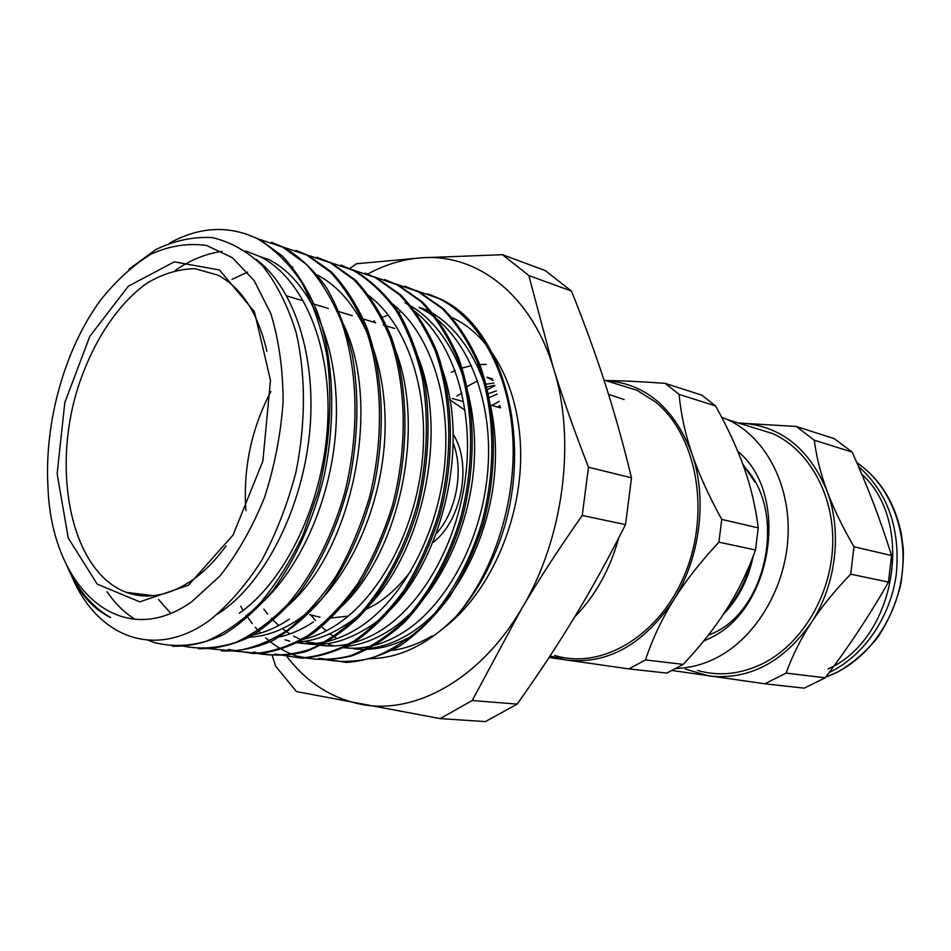 <?xml version="1.0" encoding="UTF-8"?>
<svg xmlns="http://www.w3.org/2000/svg" width="951" height="951" viewBox="0 0 951 951"><rect width="100%" height="100%" fill="white"/><g stroke="black" fill="none" stroke-linecap="round" stroke-linejoin="round"><path stroke-width="1.43" d="M369.606 658.674C399.717 658.33 428.509 644.255 455.993 616.45C474.335 595.706 488.933 570.6 499.786 541.143C535.187 443.653 503.828 327.12 440.099 298.876L427.629 293.728M343.81 646.87L349.992 648.19M353.629 648.737C374.016 651.28 394.653 646.335 415.551 633.901M451.261 372.305L455.16 370.545M460.76 368.417L471.577 365.564M477.117 364.756L486.092 364.34M68.71 569.78C78.85 592.901 92.818 608.83 110.625 617.568C91.95 606.833 77.257 589.323 66.522 565.037M128.979 269.216L155.762 249.578C174.544 240.544 193.326 236.549 212.132 237.584C230.511 241.78 247.403 251.29 262.797 266.125C276.86 283.969 287.975 306.139 296.153 332.648C305.889 374.872 305.83 424.027 295.856 472.528C287.475 504.399 276.087 533.713 261.703 560.46C245.94 584.96 228.68 604.824 209.921 620.076C154.466 660.683 97.061 636.706 71.682 576.128M191.817 601.674L219.871 576.056C237.37 553.886 252.229 527.769 264.437 497.718C274.613 466.216 280.842 434.072 283.136 401.286C282.982 369.226 278.881 340.018 270.833 313.664L254.226 280.7L232.306 257.662L206.724 245.524C188.405 242.85 169.92 245.667 151.28 253.988C133.033 265.174 116.093 280.604 100.473 300.278C64.799 348.803 44.352 421.875 47.93 486.223C50.926 586.327 119.541 653.266 191.817 601.674M492.368 378.807L486.912 377.238L492.975 380.448M456.92 396.008L461.841 393.072M485.022 384.335L493.902 383.051M494.675 385.333L485.949 387.212M487.922 393.845L496.398 390.837M497.314 394.059L488.921 397.625M491.905 405.495L499.168 401.405M500.083 405.53L497.587 407.028M494.841 385.844L486.805 389.969M477.628 380.84L466.763 386.665M432.146 635.85C418.083 644.255 403.913 649.2 389.66 650.674M336.975 638.608L329.807 633.723M326.205 630.87L320.749 625.996M315.447 620.528L310.787 615.012M372.637 321.83L374.528 320.867M381.422 317.693L388.388 315.066M397.387 312.499L401.286 311.678M450.298 316.838L454.388 318.728C494.401 338.259 522.265 394.617 520.625 460.736C519.02 526.806 487.494 594.518 444.486 627.387M367.324 648.63C381.72 647.298 396.044 642.187 410.285 633.283C455.672 604.955 491.893 535.401 495.221 464.243C498.704 393.048 469.212 330.591 425.953 309.646L419.094 307.458C462.352 328.428 491.845 391.123 488.315 462.638C484.951 534.105 448.646 603.992 403.224 632.451C382.682 645.158 362.414 650.199 342.431 647.56M333.979 645.943L328.82 644.445M344.5 646.514C359.347 645.325 374.147 640.082 388.911 630.786C434.405 602.031 470.84 531.466 474.335 459.369C477.913 387.235 448.503 324.029 405.197 303.036M413.209 310.133C450.94 338.592 473.075 402.606 466.275 470.721C459.44 538.801 424.336 602.72 381.66 629.931C360.56 643.114 339.828 648.178 319.477 645.123M312.142 643.601L304.724 641.271M366.872 294.275C405.708 321.818 429.079 387.366 422.494 458.239C415.991 529.101 380.174 596.289 336.773 624.641C324.945 632.415 313.034 637.467 301.051 639.797L293.597 636.112M289.889 633.913L282.435 628.635M278.726 625.544L271.332 618.293M267.671 614.073L263.772 609.056M297.188 641.996C319.691 647.833 342.931 643.245 366.92 628.219M390.338 302.275C428.616 330.33 451.38 395.093 444.688 464.563C438.007 534.022 402.57 599.57 359.514 627.315C337.878 641.045 316.683 646.133 295.951 642.567M289.651 641.188L285.05 639.809M366.967 628.183C436.866 587.349 476.606 444.854 438.209 359.514M297.045 641.996C312.808 641.295 328.582 635.827 344.381 625.58M344.428 625.544C415.67 583.474 455.458 435.118 414.719 349.421M313.414 621.918C301.039 630.133 288.605 635.363 276.099 637.598M336.297 611.16C400.609 557.797 429.709 418.155 390.576 339.162M247.117 637.182C263.76 637.004 280.533 631.298 297.425 620.064M289.401 619.089C276.444 627.791 263.451 633.211 250.422 635.351M297.473 620.028C343.299 589.489 380.602 514.598 384.751 438.447C388.959 362.26 359.835 296.082 316.528 274.708M247.64 272.081L231.985 279.38M158.639 599.582L170.693 613.312M148.606 595.992L147.928 595.005M281.983 610.399C352.714 557.5 385.512 398.921 339.816 317.23M131.309 592.984L132.094 594.149M247.854 614.227C293.728 582.618 331.507 505.433 335.976 427.07C340.589 348.66 311.69 280.914 268.479 259.361M222.272 251.397C206.224 253.525 190.604 259.825 175.4 270.322M107.083 591.712C115.107 603.623 124.51 612.848 135.292 619.386M217.494 614.18L221.952 611.172C265.448 580.645 302.109 508.69 309.574 433.074C317.016 357.433 294.465 287.975 256.057 259.278M245.738 251.005L260.217 256.699C303.381 278.322 332.256 346.307 327.56 425.097C323.031 503.84 285.193 581.453 239.295 613.205M244.894 233.506L259.706 239.545L282.34 255.985C296.094 270.75 307.672 289.163 317.052 311.239C333.765 357.909 336.392 418.511 323.911 477.01C313.2 520.363 295.369 559.711 272.878 590.464C257.174 609.234 240.674 623.963 223.354 634.674C205.939 642.828 188.904 646.668 172.25 646.205M271.617 242.315L284.456 247.676C300.147 257.127 314.199 270.512 326.585 287.844C337.76 307.232 346.342 329.617 352.322 354.985C359.276 395.438 358.277 437.71 349.302 481.8C338.806 524.512 321.105 563.17 298.745 593.519C283.136 612.04 266.684 626.578 249.376 637.134C231.973 645.277 214.938 649.117 198.248 648.677M295.951 250.327L308.516 255.617L331.34 271.867C345.177 286.501 356.851 304.653 366.361 326.324C383.217 372.126 386.035 431.445 373.529 488.362C362.842 530.599 344.999 568.698 322.389 598.345C306.65 616.45 290.079 630.549 272.664 640.617C255.153 648.285 238.035 651.697 221.298 650.876M316.873 257.234L331.935 263.32L355.472 280.141C369.725 295.286 381.613 314.127 391.158 336.654C407.991 384.156 409.524 445.365 395.034 502.734C386.534 530.872 375.467 556.68 361.855 580.169C347.044 601.721 330.889 619.398 313.402 633.211C295.547 644.469 277.704 651.257 259.873 653.575L234.362 651.031M340.862 265.127L354.723 270.785C371.27 280.652 385.987 294.632 398.885 312.724C410.356 333.016 418.963 356.292 424.681 382.564C430.981 423.421 428.342 468.249 417.227 511.103C404.353 553.149 384.061 589.893 359.264 616.747C342.098 632.736 324.362 644.338 306.032 651.554C287.784 656.083 270.262 656.226 253.477 651.958M364.946 273.08L376.905 278.108L400.751 294.953C415.159 310.145 427.189 328.939 436.818 351.335C453.663 398.683 454.958 459.214 439.814 515.466C431.017 542.973 419.605 568.044 405.59 590.666C390.445 611.374 373.981 628.112 356.173 640.867C338.045 651.114 320 656.891 302.049 658.199L274.78 654.015M384.573 279.546L398.517 285.229L422.375 301.942C436.782 316.98 448.813 335.584 458.465 357.754C475.381 404.496 476.784 464.29 461.782 519.71C449.169 560.626 429.079 596.241 404.425 622.334C387.39 637.871 369.713 649.117 351.406 656.047C333.171 660.481 315.637 660.565 298.816 656.321M404.734 286.192L419.569 292.135L443.416 308.778C457.847 323.649 469.889 342.051 479.53 363.983C496.553 410.178 497.967 469.188 483.179 523.846C474.49 550.581 463.232 574.951 449.383 596.966C434.357 617.033 417.988 633.283 400.276 645.693C382.231 655.631 364.221 661.195 346.259 662.419L320.618 658.449M169.587 243.064C199.876 226.469 229.31 225.102 257.864 238.951C274.352 248.984 288.961 263.463 301.681 282.399C313.034 303.619 321.438 328.071 326.906 355.769C332.814 398.945 329.807 446.411 318.157 491.94L303 535.033C290.293 561.684 275.635 584.794 259.052 604.361C241.756 621.407 223.949 633.794 205.606 641.509C187.406 646.466 170.027 646.728 153.456 642.27L148.344 640.273M257.162 238.594L282.661 247.105L306.127 264.164C320.309 279.594 332.113 298.84 341.564 321.902C358.218 370.581 359.478 433.549 344.726 492.677C332.232 536.388 312.463 575.022 288.117 603.826C271.285 621.158 253.834 634.032 235.741 642.448C217.708 648.213 200.34 649.462 183.662 646.205M281.71 246.63L306.781 255.023L330.247 271.974C344.452 287.226 356.304 306.234 365.802 328.975C382.54 377.036 384.014 438.958 369.475 497.23C360.952 525.772 349.873 551.996 336.226 575.89C321.438 597.858 305.307 615.879 287.808 629.954C269.977 641.545 252.158 648.57 234.374 651.031L208.911 648.677M305.604 254.416L330.235 262.749L354.057 279.844C368.441 295.333 380.412 314.543 389.969 337.498C406.659 386.035 407.694 448.313 392.24 506.265C383.289 534.617 371.734 560.46 357.576 583.795C342.312 605.157 325.729 622.429 307.862 635.601C289.675 646.181 271.617 652.184 253.691 653.575L228.181 649.497M328.594 261.941L353.059 270.274C369.357 279.903 383.883 293.574 396.615 311.274C408.027 331.079 416.669 353.796 422.553 379.437C429.091 420.366 427.201 462.495 416.883 505.849C404.912 547.61 385.619 584.52 361.653 612.171C345.058 628.825 327.75 641.247 309.753 649.426C291.755 655.096 274.34 656.452 257.531 653.468M351.157 269.335L375.3 277.561L399.147 294.465C413.578 309.61 425.596 328.416 435.189 350.883C452.094 398.231 453.282 458.869 438.197 515.157C429.353 542.676 417.941 567.771 403.949 590.452C388.793 611.148 372.305 627.898 354.509 640.689C336.381 650.96 318.335 656.737 300.373 658.021L274.768 654.026M373.267 276.563L396.959 284.694L420.794 301.443C435.213 316.493 447.255 335.109 456.908 357.267C473.812 404.104 475.191 463.886 460.201 519.401C447.588 560.341 427.439 595.992 402.832 622.144C385.773 637.657 368.085 648.915 349.79 655.917C331.554 660.315 314.02 660.398 297.188 656.166C285.669 652.386 275.148 646.264 265.614 637.776M260.598 633.009L255.248 627.184M252.324 623.642L246.261 615.309M243.135 610.399L240.71 606.262M394.558 283.529L418.036 291.648L441.894 308.255C456.302 323.174 468.344 341.599 478.02 363.532C494.972 409.774 496.481 468.831 481.61 523.537C469.116 563.931 449.11 599.071 424.55 624.819C407.551 640.154 389.922 651.233 371.639 658.068C353.415 662.431 335.881 662.49 319.037 658.27L319.096 658.294M415.302 290.328L438.601 298.4C478.947 318.466 508.785 371.556 512.755 436.616C516.643 501.676 493.712 572.764 456.005 616.45M367.621 274.09C385.262 264.497 403.367 259.064 421.923 257.78C476.831 253.501 530.931 294.323 553.268 367.514C576.52 439.707 563.729 539.158 521.457 608.985C479.875 679.846 414.303 715.271 360.488 704.192C331.4 698.189 306.995 682.473 287.273 657.034M521.457 608.985C538.896 579.539 559.152 548.358 582.226 515.442L625.508 524.619C608.866 557.666 591.986 588.312 574.868 616.569C557.75 644.885 538.516 674.069 517.166 704.097L472.219 700.542L521.457 608.985M272.331 655.726L275.576 666.104L296.474 691.591L440.158 718.599L485.379 721.595L517.166 704.097M571.456 291.054C584.354 323.174 595.564 353.974 605.074 383.455C614.596 412.865 623.404 444.319 631.5 477.818L588.491 467.214C574.416 431.183 562.671 397.946 553.268 367.514L528.839 275.54L571.456 291.054L545.185 270.536L502.497 254.702L421.923 257.78L356.459 263.76L349.588 268.598M528.839 275.54L502.497 254.702M582.226 515.442L588.491 467.214M440.158 718.599L472.219 700.542M631.5 477.818L625.508 524.619M453.116 434.31C472.397 463.387 461.889 520.637 433.228 542.248M453.199 443.237C463.969 470.21 456.599 510.77 436.806 533.095M411.189 570.612C400.49 584.829 388.733 596.015 375.93 604.17L362.331 611.41M348.209 616.141L329.474 618.15M319.952 617.223L309.598 614.619M245.881 510.639C243.028 468.581 251.349 428.877 270.869 391.515M226.053 545.945C215.699 560.127 204.572 571.444 192.673 579.884C169.456 595.706 147.381 599.879 126.435 592.39C73.12 572.609 51.936 477.568 76.151 393.464C90.25 345.974 116.081 305.105 147.096 283.077C162.918 273.757 178.847 268.967 194.907 268.693L217.803 275.101C241.506 287.535 257.876 312.915 266.898 351.228M188.5 585.21L139.785 601.852L97.192 584.104L68.27 538.052L57.131 473.693L64.811 402.57L89.81 336.357L128.326 286.215L174.283 261.858L219.479 269.977L254.416 311.69L270.476 380.281L262.88 461.057L233.078 535.033L188.5 585.21M499.513 407.551L500.381 406.98M608.521 394.308L624.07 399.563M744.395 466.145L742.957 464.611M723.354 614.346C738.404 598.88 748.366 579.456 753.24 556.073M708.447 635.018C765.959 615.559 788.997 511.412 743.42 465.883M725.993 610.292C737.703 596.943 745.976 580.93 750.815 562.231M715.592 405.946C727.967 428.271 737.512 448.979 744.193 468.035C750.945 487.078 755.629 507.026 758.232 527.864L721.738 519.401C708.554 495.412 698.616 473.479 691.912 453.639C685.172 433.751 680.892 413.994 679.085 394.392L715.592 405.946L701.755 395.129L665.153 383.36C641.485 381.624 621.621 380.685 605.561 380.543M755.51 549.999C747.7 571.563 738.107 591.26 726.754 609.104C715.461 626.982 700.958 645.42 683.258 664.392L645.467 659.923C652.469 638.965 661.801 619.113 673.463 600.354C685.077 581.62 700.221 562.219 718.908 542.165L755.51 549.999L758.232 527.864M549.048 657.498L628.837 668.898L666.817 673.082L683.258 664.392M605.716 380.602C645.491 383.419 674.223 407.765 691.912 453.639C707.603 498.562 700.257 558.011 673.463 600.354C643.375 644.683 607.677 664.594 566.38 660.065L550.058 655.952M628.837 668.898L645.467 659.923M718.908 542.165L721.738 519.401M679.085 394.392L665.153 383.36M554.671 655.405C601.496 670.3 660.149 635.827 685.338 573.073C710.908 510.532 696.156 434.001 654.847 401.524L636.908 390.267L615.238 383.55M574.582 617.021C595.16 596.17 609.876 569.804 618.732 537.921M737.845 451.475C789.889 493.212 773.543 608.212 710.766 637.741L703.538 641.188M755.118 482.359L742.886 464.397M852.132 452.082C867.645 486.401 880.792 520.886 891.574 555.562L853.974 546.742C842.265 526.497 833.266 507.87 826.978 490.847C820.654 473.8 816.433 456.92 814.294 440.194L852.132 452.082L834.253 438.649L796.201 426.452L738.511 423.04M888.46 582.119C869.725 615.071 848.637 646.965 825.183 677.813L786.12 673.094C792.445 655.512 800.778 638.799 811.096 622.953C821.379 607.118 834.586 590.856 850.717 574.166L888.46 582.119L891.574 555.562M672.333 670.526L764.866 683.793L804.273 688.144L825.183 677.813M738.558 423.052L740.199 423.076C779.939 425.287 808.861 447.873 826.978 490.847C842.527 531.668 836.214 585.055 811.096 622.953C782.863 662.645 748.782 680.322 708.84 675.971L685.291 669.052M764.866 683.793L786.12 673.094M850.717 574.166L853.974 546.742M814.294 440.194L796.201 426.452M697.606 670.467C719.301 676.625 741.233 674.223 763.427 663.275C802.014 643.684 830.936 595.326 832.684 545.315C834.479 495.281 809.218 450.085 772.818 433.644L752.003 427.213M676.375 668.434C690.224 668.042 703.847 664.38 717.244 657.438C756.497 637.051 786.12 586.815 788.106 534.985C790.138 483.144 764.652 436.497 727.8 419.736L721.654 417.192M449.645 399.658L465.075 410.261M829.141 672.535L830.592 671.834C864.281 655.18 890.6 616.771 896.282 574.356C900.514 528.673 887.889 492.666 858.396 466.323M861.725 474.109C915.647 522.705 895.735 639.31 828.095 668.945M856.803 462.661C887.818 483.31 906.636 526.141 902.487 570.303C898.326 614.453 871.461 655.322 836.404 672.571L825.73 677.088M451.012 317.646L454.388 318.728M307.209 642.151L314.472 642.924M290.602 266.411L292.837 267.136M260.217 256.711L268.479 259.35M228.169 649.509L229.928 649.676M257.864 238.939L259.706 239.545M282.661 247.105L284.456 247.688M306.781 255.034L308.516 255.605M330.235 262.749L331.935 263.308M353.071 270.262L354.723 270.809M375.36 277.597L376.905 278.096M396.947 284.694L398.517 285.205M418.048 291.636L419.569 292.135M438.601 298.4L440.087 298.887M490.692 405.162L500.547 407.836M126.435 592.39L153.491 595.671M286.738 295.904L303.631 301.003M311.928 303.512L328.309 308.457M336.392 310.894L352.286 315.696M360.144 318.062L375.645 322.746M383.265 325.04L394.689 328.487M463.28 401.512L452.2 398.54M636.908 390.267L603.968 380.055M856.792 462.614C879.925 478.638 894.76 502.33 901.298 533.689L903.034 546.813C903.854 553.874 903.165 566.13 900.989 583.593C896.258 602.97 888.614 620.777 878.058 637.027C866.064 651.863 852.334 663.691 836.844 672.488L825.646 677.195M772.818 433.644L727.8 419.736"/></g></svg>
